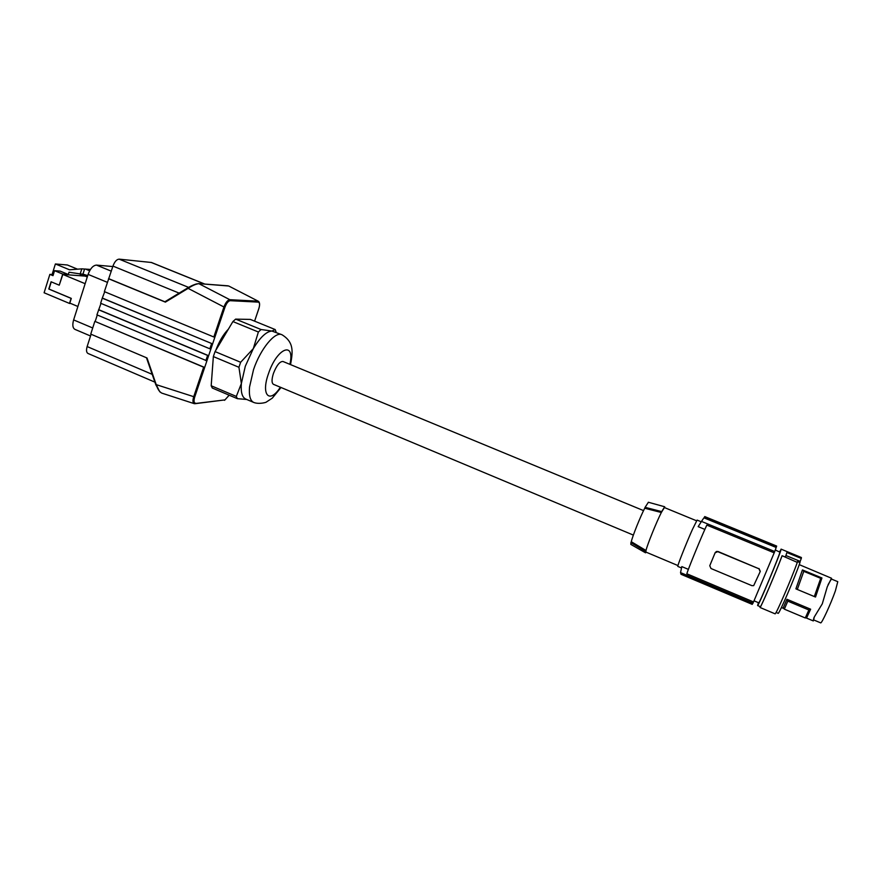 <?xml version="1.0" encoding="UTF-8"?>
<svg xmlns="http://www.w3.org/2000/svg" width="882" height="882" viewBox="0 0 882 882"><rect width="100%" height="100%" fill="white"/><g stroke="black" fill="none" stroke-linecap="round" stroke-linejoin="round"><path stroke-width="1.32" d="M258.834 308.557L254.589 321.147L258.867 308.59C259.947 304.863 259.804 302.438 258.437 301.313L228.736 286.011L198.549 283.607M102.654 298.193L212.606 343.914L102.268 298.171L104.715 291.766M211.592 343.638L209.85 348.809L210.864 349.085L214.844 337.266L213.83 336.99L223.929 306.98L188.12 288.37C192.309 285.581 195.892 284.015 198.869 283.673L229.816 299.693C227.655 300.045 225.693 302.471 223.929 306.98L224.943 307.278L214.844 337.266M102.268 298.171L100.636 303.254L209.85 348.809M94.837 321.346L204.668 367.463L194.724 396.999L156.224 384.64L147.007 357.982L90.747 334.113L94.837 321.346L203.654 367.199L204.668 367.463L206.895 360.859L96.921 314.841L100.989 303.397M210.864 349.085L208.637 355.7L207.623 355.435L98.552 309.769M204.833 284.081L151.484 262.494L119.125 259.143C116.678 259.352 114.616 261.667 112.951 266.088L179.134 293.122L187.987 287.775M213.83 336.99L104.374 291.622L112.951 266.088M108.894 278.756L164.835 301.765M164.791 301.798L165.386 302.129L188.12 288.37L188.009 287.741L164.857 301.776L179.156 293.122M108.508 278.723L165.386 302.129M227.997 285.823L198.671 283.607L196.036 284.026L188.12 287.697C192.122 285.316 195.495 283.982 198.218 283.695M203.654 367.199L193.709 396.746C192.574 400.615 192.739 402.909 194.216 403.647L224.987 399.888L195.12 403.691M154.901 382.138L87.991 353.462C86.392 352.502 86.116 350.198 87.142 346.56L91.089 334.256M146.566 357.794L155.894 384.784M633.364 535.098L273.464 384.332C271.568 383.042 271.568 379.359 273.486 373.273C276.672 365.291 279.826 361.355 282.968 361.477L643.54 510.612M246.751 399.48L237.357 398.664L236.321 396.426L241.359 383.549L238.934 367.287L240.643 362.27L253.31 348.622L245.295 366.25L241.359 383.549C240.687 392.181 242.142 397.341 245.703 399.039L253.74 402.446C258.955 404.518 266.441 402.379 266.353 402.038L272.284 398.146L281.027 387.496M290.553 364.608C292.449 353.307 294.93 342.558 281.898 334.708L271.91 331.048C266.375 331.467 260.168 337.321 253.31 348.622L258.371 332.007L261.039 329.515L271.91 331.048L275.195 329.559L250.345 319.416L235.637 319.119L232.903 321.566L215.043 351.587L213.356 356.582L211.184 385.754L212.297 388.025L237.357 398.664M211.184 385.754L236.321 396.426M213.356 356.582L238.934 367.287M215.043 351.587L240.643 362.27M232.903 321.566L258.371 332.007M235.637 319.119L261.039 329.515M275.195 329.559L276.077 331.985M228.416 329.118C223.4 334.289 219.188 341.356 215.781 350.341M213.157 359.261L212.231 371.631M97.274 314.984L95.223 321.357M112.797 266.562L96.469 265.096C93.095 265.394 90.306 268.492 88.101 274.39L73.625 319.912C72.247 324.874 72.677 328.027 74.915 329.361L90.537 335.998M77.528 269.175L67.407 264.997L55.39 263.961L52.082 274.523M55.39 263.961L69.524 269.793L81.806 268.845L80.196 273.927L69.028 272.218L68.311 274.489L60.185 271.127L54.552 270.686L62.732 274.07L68.311 274.489M80.593 273.949L80.141 275.371L85.345 276.165M90.449 269.44L81.806 268.845M84.551 269.076L82.952 274.137L80.196 273.927M82.952 274.137L87.726 275.581M87.285 276.97L85.179 276.099L62.82 274.434L59.237 285.184L62.732 274.07M62.82 274.434L85.146 283.695M77.892 306.484L69.81 303.088L71.299 298.392L49.006 289.053L51.266 281.854M59.237 285.184L51.079 281.777L48.797 289.042L71.1 298.381L69.502 303.441L44.1 292.769L49.866 274.357L53.328 274.611M49.866 274.357L52.997 275.658L54.552 270.686M81.199 274.004L85.477 275.768M69.502 303.441L70.747 303.485M89.644 270.774L85.378 269.01M206.895 360.859L208.637 355.7L98.938 309.78M194.117 403.614L161.825 393.129C159.422 391.862 157.558 389.028 156.224 384.64L159.455 391.244M630.917 542.628L631.292 541.713C632.471 536.256 640.112 517.205 644.709 508.241L645.084 507.326L661.698 511.604L661.335 512.497C656.373 522.265 647.145 545.142 645.999 550.5L645.646 551.382L630.917 542.628L630.862 544.426M648.402 502.266L645.084 507.326M664.752 507.69L664.675 506.764L661.698 511.604M644.709 508.241L661.335 512.497L664.4 507.547L696.571 520.788M677.949 565.56L645.889 552.066L645.999 550.5L631.292 541.713M681.499 567.964L677.839 566.42C676.836 567.06 686.042 543.72 692.414 529.498L697.1 520.093L701.223 521.791M704.861 529.409L698.169 526.642L701.477 521.405L774.738 551.537L774.198 552.827L706.813 525.099C701.399 536.653 688.07 569.177 686.835 573.785L753.537 601.932L774.198 552.827M703.395 518.583L701.477 521.405M704.762 516.576L776.645 546.057L776.171 547.468L703.913 517.822M776.491 546.697L704.398 517.117M715.192 552.617L716.482 551.471L718.036 551.515L715.093 552.849L709.767 565.715L710.991 568.515L751.872 585.648L753.691 585.637L760.185 571.602L758.95 568.78L717.926 551.735M758.95 568.78L718.036 551.515M759.016 568.537L760.284 571.304M753.008 603.2L680.529 572.605L680.827 573.587L752.544 603.872L753.537 601.932M688.379 569.375L681.819 566.608L680.529 572.605M776.171 547.468L774.738 551.537M752.456 603.839L752.236 604.379L680.992 574.281L681.091 573.697M754.088 600.84L758.741 602.814C758.906 604.765 779.467 555.583 779.909 552.187L775.311 549.971M758.41 602.671L757.605 605.559C757.77 607.753 780.515 553.356 781.044 549.497L779.589 551.724M757.605 605.559L760.317 606.695C760.438 608.58 776.766 570.356 782.08 555.715L785.377 557.082L786.909 552.529L801.297 558.438L801.407 557.523L781.066 549.122M782.08 555.715L797.306 562.385L797.46 561.591L799.941 562.606L800.161 561.371L785.928 555.528M800.161 561.371L801.297 558.438M797.306 562.385C791.804 578.052 775.928 614.776 775.091 613.839L760.03 607.477C760.571 608.293 776.259 571.602 781.981 556.079M799.941 562.606C795.575 575.957 778.608 615.36 778.133 613.299L776.083 612.428M813.634 619.759L814.307 616.959L822.289 603.839L827.283 586.762L831.506 578.239L799.235 564.634M802.433 569.926L821.947 577.975L815.53 597.015L814.318 596.552L820.712 578.327L803.778 571.338L797.306 589.463L795.895 588.834L802.433 569.926L803.778 571.338M783.315 607.709L786.92 599.275L810.635 609.208L806.776 617.576L805.266 617.962L808.882 609.98L787.791 601.138L784.341 609.153L783.536 607.797M831.329 579.011L837.779 581.668L835.408 590.797C830.822 603.894 821.484 624.136 820.646 622.857L813.689 619.925L813.799 617.951M830.954 579.75L828.11 584.623M786.92 599.275L787.791 601.138M810.635 609.208L808.882 609.98M805.266 617.962L784.341 609.153M821.947 577.975L820.712 578.327M814.318 596.552L797.306 589.463M760.229 606.662L760.03 607.477M645.646 551.382L645.536 552.805L646.23 552.209M205.881 360.584L207.623 355.435M230.18 300.685L229.816 299.693L257.952 301.181L258.316 302.118L230.18 300.685C228.251 301.005 226.509 303.199 224.943 307.278M258.812 308.623C259.97 304.764 259.804 302.603 258.316 302.118M151.043 262.384L204.624 284.059M119.125 259.143L188.605 287.389M194.724 396.999C193.577 400.957 193.864 403.03 195.606 403.217M152.211 374.354L87.142 346.56M224.987 399.888L229.155 395.18M289.88 364.332C295.349 340.661 277.036 347.773 268.481 373.659C260.697 395.213 269.583 404.232 280.355 387.209M281.898 334.708C275.074 331.191 260.422 348.93 253.52 369.69L249.54 387C248.823 395.632 250.223 400.781 253.74 402.446M73.625 319.912L92.709 327.983M88.101 274.39L107.35 282.328M96.469 265.096L111.319 271.182M813.568 619.385L813.182 620.366M829.664 581.933L830.05 581.095M258.371 301.28L228.736 286.011M194.216 403.647L194.933 403.713M229.199 395.202L224.535 400.329M146.478 357.761L155.838 384.839L159.918 391.906L161.825 393.129M648.325 502.244L664.675 506.764M783.459 607.389L783.591 608.15M630.806 544.392L645.536 552.805M813.303 620.928L805.928 617.83M783.878 608.547L781.419 607.511"/></g></svg>

